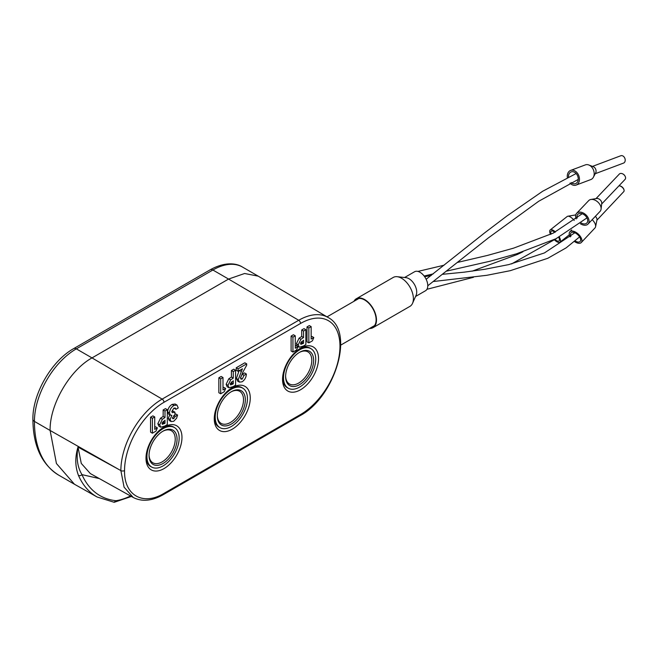 <?xml version="1.0" encoding="UTF-8"?>
<svg xmlns="http://www.w3.org/2000/svg" width="658" height="658" viewBox="0 0 658 658"><rect width="100%" height="100%" fill="white"/><g stroke="black" fill="none" stroke-linecap="round" stroke-linejoin="round"><path stroke-width="0.99" d="M580.298 223.687A7.83 5.231 -136.5 0 0 588.022 224.057A7.83 5.231 -136.5 0 0 588.104 223.967A7.83 5.231 -136.5 0 0 585.883 214.812A7.83 5.231 -136.5 0 0 576.671 213.266A7.83 5.231 -136.5 0 0 576.589 213.348A7.83 5.231 -136.5 0 0 576.244 218.917M588.639 200.682A7.83 5.231 43.5 0 1 588.713 200.591A7.83 5.231 43.5 0 1 590.933 199.464A7.83 5.231 43.5 0 1 597.99 202.195A7.83 5.231 43.5 0 1 601.075 209.104A7.83 5.231 43.5 0 1 600.145 211.292A7.83 5.231 43.5 0 1 600.063 211.382A7.83 5.231 43.5 0 1 599.981 211.465M619.342 174.049A3.915 2.616 43.5 0 1 619.384 174.008A3.915 2.616 43.5 0 1 622.583 173.811A3.915 2.616 43.5 0 1 625.092 176.196A3.915 2.616 43.5 0 1 625.1 179.354A3.915 2.616 43.5 0 1 625.059 179.404A3.915 2.616 43.5 0 1 625.018 179.445M622.698 173.868A3.389 2.27 43.5 0 1 622.805 173.918A3.389 2.27 43.5 0 1 624.977 175.982A3.389 2.27 43.5 0 1 625.026 176.081M601.075 209.104L601.749 203.322A3.915 2.616 -136.5 0 0 600.203 199.868A3.915 2.616 -136.5 0 0 596.674 198.502L590.933 199.464M577.198 218.143A6.267 4.187 43.5 0 1 577.74 214.418A6.267 4.187 43.5 0 1 577.806 214.344A6.267 4.187 43.5 0 1 585.176 215.577A6.267 4.187 43.5 0 1 586.952 222.906A6.267 4.187 43.5 0 1 586.887 222.972A6.267 4.187 43.5 0 1 581.178 222.98M99.325 478.572L81.987 474.64A114.558 66.137 120 0 0 116.005 500.705L114.031 502.243L97.096 496.996L74.436 484.23L56.432 463.512L50.115 430.464L118.555 469.302L78.006 447.095L81.279 463.421L90.343 473.571L133.229 497.473L124.082 487.159L120.866 470.585L118.555 469.302M78.006 447.095C76.139 458.058 77.463 467.238 81.987 474.64A2.607 1.958 -23.5 0 1 78.442 475.364C75.086 466.489 74.938 457.071 78.006 447.095L78.006 447.095M300.541 323.456L163.974 402.301A55.765 32.201 120 0 0 124.543 470.577C123.967 495.194 142.942 506.166 163.998 493.36A2.607 1.505 -120 0 1 163.455 494.553L299.999 415.724C334.906 397.424 355.32 331.229 328.079 317.485A58.381 33.706 120 0 0 298.707 320.273A2.607 1.505 60 0 1 300.541 323.456A55.765 32.201 120 0 1 339.972 346.223A55.765 32.201 120 0 1 300.541 414.524A2.607 1.505 60 0 1 299.999 415.724M157.377 427.848L154.729 429.378L154.729 416.95L152.878 415.881L150.567 417.221L150.567 432.142L152.409 433.203L155.995 431.138L157.377 427.848L155.535 426.787L154.729 427.248M167.313 409.679L165.471 408.618L163.151 409.959L163.151 416.456L160.519 418.208L162.362 419.269L159.697 424.764L160.667 427.207L164.722 426.096L167.313 424.599L167.313 409.679L164.993 411.02L164.993 417.526L162.362 419.269M160.667 427.207L158.825 426.137L157.846 423.694L160.519 418.208M240.409 377.972L242.193 374.262L244.513 372.921L246.355 373.991L244.044 375.331L242.251 379.041L241.042 379.189L240.565 378.029L242.868 372.124L246.692 365.215L246.692 363.858L238.081 368.825L238.081 371.309L242.424 368.801L238.245 379.559L239.422 382.134L242.119 381.796C244.825 379.888 246.232 377.289 246.355 373.991M246.692 363.858L244.842 362.788L236.23 367.764L236.23 370.248L238.081 371.309M239.422 382.134L237.579 381.064L236.395 378.49L239.232 370.298M297.909 346.708L295.261 348.238L295.261 335.81L293.419 334.749L291.099 336.082L291.099 351.002L292.942 352.063L296.528 349.998L297.909 346.708L296.067 345.647L295.261 346.108M305.863 329.691L304.021 328.63L301.701 329.962L301.701 336.468L299.069 338.212L300.912 339.281L298.247 344.767L299.217 347.218L303.272 346.1L305.863 344.611L305.863 329.691L303.544 331.032L303.544 337.529L300.912 339.281M299.217 347.218L297.375 346.149L296.396 343.706L299.069 338.212M163.974 427.058A25.448 14.69 -60 0 1 181.97 437.447A25.448 14.69 -60 0 1 163.974 468.611A25.448 14.69 -60 0 1 145.986 458.223A25.448 14.69 -60 0 1 163.974 427.058L163.974 427.058M232.258 387.636A25.448 14.69 -60 0 1 250.254 398.024A25.448 14.69 -60 0 1 232.258 429.189A25.448 14.69 -60 0 1 214.269 418.801A25.448 14.69 -60 0 1 232.258 387.636L232.258 387.636M300.541 348.214A25.448 14.69 -60 0 1 318.53 358.602A25.448 14.69 -60 0 1 300.541 389.766A25.448 14.69 -60 0 1 282.545 379.378A25.448 14.69 -60 0 1 300.541 348.214L300.541 348.214M313.808 337.529L311.16 339.059L311.16 326.631L309.318 325.57L306.998 326.903L306.998 341.823L308.841 342.884L312.427 340.819L313.808 337.529L311.966 336.468L311.16 336.929M235.597 370.265L233.746 369.196L231.427 370.536L231.427 377.034L228.795 378.786L230.645 379.847L227.972 385.341L228.951 387.784L233.006 386.674L235.597 385.177L235.597 370.265L233.277 371.597L233.277 378.103L230.645 379.847M228.951 387.784L227.109 386.715L226.13 384.272L228.795 378.786M225.661 388.426L223.004 389.955L223.004 377.528L221.162 376.466L218.843 377.799L218.843 392.719L220.685 393.78L224.271 391.716L225.661 388.426L223.81 387.365L223.004 387.825M171.787 411.678L173.087 411.102L174.929 412.171L172.306 412.681L171.787 411.571L173.819 408.223L175.291 408.026L175.925 409.301L178.244 407.96L176.986 405.073L173.942 405.468C171.253 407.187 169.764 409.663 169.468 412.887L170.43 415.173L171.861 415.321L170.126 419.442L171.113 421.564L173.737 421.276L176.591 418.241L177.578 415.034L175.267 416.374L173.753 418.587L172.783 418.718L172.445 417.937L174.929 414.655L174.929 412.171M175.925 409.301L174.057 408.1M170.43 415.173L168.588 414.112L167.617 411.818C167.922 408.593 169.41 406.126 172.1 404.407L175.135 404.012L176.986 405.073M171.113 421.564L169.262 420.503L168.284 418.381L170.011 414.252M177.578 415.034L175.735 413.972L174.929 414.433M150.567 417.221L152.409 418.291L152.409 433.203M154.729 416.95L152.409 418.291M157.846 423.694L159.697 424.764M164.993 417.526L163.151 416.456M163.151 409.959L164.993 411.02M162.156 424.065L162.625 424.336L162.016 423.423L164.993 420.199L164.993 423.259L162.345 424.254M163.151 421.334L163.151 422.197L162.107 422.79M163.151 422.197L164.993 423.259M164.261 423.678L162.419 422.617M240.565 378.062L242.251 379.041M244.044 375.331L242.193 374.262M236.395 378.49L238.245 379.559M236.23 367.764L238.081 368.825M291.099 336.082L292.942 337.151L292.942 352.063M295.261 335.81L292.942 337.151M296.396 343.706L298.247 344.767M303.544 337.529L301.701 336.468M301.701 329.962L303.544 331.032M300.706 344.076L301.175 344.348L300.566 343.435L303.544 340.211L303.544 343.27L300.895 344.266M301.701 341.346L301.701 342.201L300.657 342.802M301.701 342.201L303.544 343.27M302.812 343.69L300.969 342.629M163.028 427.634A22.833 13.185 -60 0 1 173.548 426.993A22.833 13.185 -60 0 1 174.23 427.437M163.052 465.913A22.791 13.16 120 0 0 177.923 445.894A22.791 13.16 120 0 0 174.518 427.61A22.791 13.16 120 0 0 163.052 428.695A22.791 13.16 120 0 0 148.149 448.838A22.791 13.16 120 0 0 151.735 467.081A22.791 13.16 120 0 0 163.052 465.913M151.439 466.917A22.833 13.185 -60 0 1 150.715 466.547A22.833 13.185 -60 0 1 146.01 457.113M163.052 431.13A19.806 11.433 -60 0 1 163.291 430.998A19.806 11.433 -60 0 1 177.06 439.355A19.806 11.433 -60 0 1 163.052 463.471A19.806 11.433 -60 0 1 149.053 455.665A19.806 11.433 -60 0 1 163.052 431.13M162.814 431.27A18.523 10.693 -60 0 1 171.45 430.76A18.523 10.693 -60 0 1 174.214 445.622A18.523 10.693 -60 0 1 162.131 461.891A18.523 10.693 -60 0 1 152.927 462.837A18.523 10.693 -60 0 1 149.053 455.114M231.312 388.212A22.833 13.185 -60 0 1 241.831 387.57A22.833 13.185 -60 0 1 242.514 388.014M231.336 426.491A22.791 13.16 120 0 0 246.207 406.471A22.791 13.16 120 0 0 242.802 388.187A22.791 13.16 120 0 0 231.336 389.273A22.791 13.16 120 0 0 216.433 409.416A22.791 13.16 120 0 0 220.011 427.659A22.791 13.16 120 0 0 231.336 426.491M219.723 427.494A22.833 13.185 -60 0 1 218.999 427.124A22.833 13.185 -60 0 1 214.294 417.69M231.336 391.707A19.806 11.433 -60 0 1 231.575 391.576A19.806 11.433 -60 0 1 245.335 399.932A19.806 11.433 -60 0 1 231.336 424.048A19.806 11.433 -60 0 1 217.337 416.243A19.806 11.433 -60 0 1 231.336 391.707M231.098 391.847A18.523 10.693 -60 0 1 239.734 391.337A18.523 10.693 -60 0 1 242.498 406.2A18.523 10.693 -60 0 1 230.415 422.469A18.523 10.693 -60 0 1 221.211 423.423A18.523 10.693 -60 0 1 217.337 415.691M299.587 348.789A22.833 13.185 -60 0 1 310.115 348.148A22.833 13.185 -60 0 1 310.79 348.592M299.62 387.069A22.791 13.16 120 0 0 314.483 367.049A22.791 13.16 120 0 0 311.078 348.765A22.791 13.16 120 0 0 299.62 349.85A22.791 13.16 120 0 0 284.708 369.993A22.791 13.16 120 0 0 288.294 388.236A22.791 13.16 120 0 0 299.62 387.069M287.998 388.072A22.833 13.185 -60 0 1 287.275 387.702A22.833 13.185 -60 0 1 282.57 378.268M299.62 352.293A19.806 11.433 -60 0 1 299.859 352.153A19.806 11.433 -60 0 1 313.619 360.51A19.806 11.433 -60 0 1 299.62 384.626A19.806 11.433 -60 0 1 285.613 376.82A19.806 11.433 -60 0 1 299.62 352.293M299.382 352.425A18.523 10.693 -60 0 1 308.01 351.923A18.523 10.693 -60 0 1 310.773 366.777A18.523 10.693 -60 0 1 298.691 383.046A18.523 10.693 -60 0 1 289.487 384.001A18.523 10.693 -60 0 1 285.613 376.269M306.998 326.903L308.841 327.972L308.841 342.884M311.16 326.631L308.841 327.972M226.13 384.272L227.972 385.341M233.277 378.103L231.427 377.034M231.427 370.536L233.277 371.597M230.432 384.642L230.9 384.914L230.292 384.001L233.277 380.776L233.277 383.836L230.629 384.84M231.427 381.911L231.427 382.775L230.382 383.367M231.427 382.775L233.277 383.836M232.545 384.264L230.703 383.195M218.843 377.799L220.685 378.868L220.685 393.78M223.004 377.528L220.685 378.868M172.454 417.838L173.753 418.587M175.267 416.374L173.778 415.519M168.284 418.381L170.126 419.442M167.617 411.818L169.468 412.887M172.1 404.407L173.942 405.468M354.81 300.829A16.179 9.344 60 0 1 356.587 299.201A16.179 9.344 60 0 1 367.658 302.178A16.179 9.344 60 0 1 372.765 327.223A16.179 9.344 60 0 1 370.47 327.947M369.599 328.449A16.705 9.64 -120 0 0 373.028 327.676A16.705 9.64 -120 0 0 367.756 301.825A16.705 9.64 -120 0 0 356.323 298.748A16.705 9.64 -120 0 0 353.938 301.331M356.323 298.748L393.237 277.437A16.705 9.64 60 0 1 397.136 276.697A16.705 9.64 60 0 1 404.662 280.514A16.705 9.64 60 0 1 412.525 303.354A16.705 9.64 60 0 1 409.934 306.365L373.028 327.676M412.525 303.354L416.152 295.154A10.964 6.325 -120 0 0 410.987 280.168A10.964 6.325 -120 0 0 406.052 277.668L397.136 276.697M404.596 277.503L414.556 271.754A10.964 6.325 60 0 1 422.058 273.777A10.964 6.325 60 0 1 425.52 290.737L415.56 296.495M574.442 241.519A7.83 4.104 -136.8 0 0 578.111 243.197A7.83 4.104 -136.8 0 0 581.277 242.531A7.83 4.104 -136.8 0 0 580.175 236.206A7.83 4.104 -136.8 0 0 573.036 231.147A7.83 4.104 -136.8 0 0 569.869 231.805A7.83 4.104 -136.8 0 0 570.19 236.905M592.175 219.69A7.83 4.104 43.2 0 1 595.572 226.78A7.83 4.104 43.2 0 1 594.98 227.956L581.277 242.531M595.572 226.78L596.987 219.83A3.915 2.048 -136.8 0 0 595.35 216.342M618.931 185.852A3.915 2.048 43.2 0 1 619.556 185.877A3.915 2.048 43.2 0 1 619.672 185.901A3.915 2.048 43.2 0 1 624.055 190.104A3.915 2.048 43.2 0 1 623.792 191.593L596.913 220.183M619.943 185.943A3.389 1.777 43.2 0 1 620.042 185.959A3.389 1.777 43.2 0 1 620.14 185.975A3.389 1.777 43.2 0 1 623.94 189.619A3.389 1.777 43.2 0 1 623.981 189.849M570.93 236.28A6.267 3.282 43.2 0 1 571.012 232.883A6.267 3.282 43.2 0 1 573.546 232.348A6.267 3.282 43.2 0 1 579.254 236.403A6.267 3.282 43.2 0 1 580.142 241.461A6.267 3.282 43.2 0 1 577.609 241.988A6.267 3.282 43.2 0 1 575.117 240.943M555.467 232.003A7.83 3.035 -128.4 0 0 550.236 229.922A7.83 3.035 -128.4 0 0 549.718 230.958A7.83 3.035 -128.4 0 0 550.507 234.404M554.538 239.948A7.83 3.035 -128.4 0 0 559.958 242.202A7.83 3.035 -128.4 0 0 560.484 241.165A7.83 3.035 -128.4 0 0 559.358 237.044M575.775 214.927A3.915 1.513 -128.4 0 0 575.61 214.944L567.821 216.219A7.83 3.035 51.6 0 1 574.237 220.463M550.236 229.922L567.212 216.482A7.83 3.035 51.6 0 1 567.821 216.219M558.757 237.349A6.267 2.426 51.6 0 1 559.407 240.145A6.267 2.426 51.6 0 1 558.987 240.976A6.267 2.426 51.6 0 1 555.081 239.561M551.157 234.1A6.267 2.426 51.6 0 1 550.795 231.978A6.267 2.426 51.6 0 1 551.207 231.155A6.267 2.426 51.6 0 1 554.826 232.323M569.968 183.121A7.83 5.807 -110.6 0 0 571.391 184.33A7.83 5.807 -110.6 0 0 576.12 185.087A7.83 5.807 -110.6 0 0 579.443 178.721A7.83 5.807 -110.6 0 0 575.339 171.179A7.83 5.807 -110.6 0 0 570.609 170.422A7.83 5.807 -110.6 0 0 567.344 177.43M570.609 170.422L585.349 164.887A7.83 5.807 69.4 0 1 588.82 164.985A7.83 5.807 69.4 0 1 590.078 165.643A7.83 5.807 69.4 0 1 593.409 177.191A7.83 5.807 69.4 0 1 590.859 179.544L576.12 185.087M593.409 177.191L595.671 172.857A3.915 2.903 -110.6 0 0 594.01 167.083A3.915 2.903 -110.6 0 0 593.376 166.754L588.82 164.985M592.463 166.4L620.79 155.757A3.915 2.903 69.4 0 1 623.159 156.127A3.915 2.903 69.4 0 1 625.207 159.902A3.915 2.903 69.4 0 1 623.545 163.085L595.219 173.728M568.496 176.887A6.267 4.647 69.4 0 1 571.16 171.894A6.267 4.647 69.4 0 1 574.944 172.495A6.267 4.647 69.4 0 1 578.226 178.532A6.267 4.647 69.4 0 1 575.569 183.615A6.267 4.647 69.4 0 1 571.786 183.014A6.267 4.647 69.4 0 1 571.169 182.554M116.005 500.705A75.415 43.543 120 0 0 130.514 495.959M78.442 475.364A117.165 67.651 120 0 0 97.096 496.996M74.436 484.23L58.751 475.175A117.445 67.807 -60 0 1 34.43 421.408L50.115 430.464C49.539 404.95 69.616 370.166 92.005 357.911L76.32 348.855A5.223 3.01 -120 0 0 73.712 348.592C51.571 360.872 32.464 393.961 32.9 419.278A5.223 3.01 0 0 0 34.43 421.408A59.245 34.208 -60 0 1 76.32 348.855L212.879 270.01A59.245 34.208 -60 0 1 242.506 267.074C236.576 263.225 225.176 261.456 210.272 269.755A5.223 3.01 60 0 1 212.879 270.01L228.565 279.066L244.603 273.498L258.191 276.138L328.079 317.485M163.974 402.301A2.607 1.505 -120 0 0 162.148 399.11L92.005 357.911L228.565 279.066L298.707 320.273L162.148 399.11A58.381 33.706 120 0 0 120.866 470.585A2.607 1.505 0 0 0 124.543 470.577M163.398 494.586A2.607 1.505 -120 0 0 163.455 494.553C152.088 501.018 142.005 501.988 133.204 497.456M300.541 414.524L163.998 493.36M241.075 371.367L239.537 370.47M600.063 211.382L588.022 224.057M625.059 179.404L601.667 204.013M619.384 174.008L595.992 198.617M588.713 200.591L576.671 213.266M340.737 345.113L374.542 325.595M114.41 502.235L131.378 496.445M58.751 475.175C41.676 464.441 33.065 445.811 32.9 419.278M210.272 269.755L73.712 348.592M258.191 276.13L242.506 267.074M174.518 427.61L172.972 426.688M151.735 467.081L150.164 466.193M242.802 388.187L241.256 387.274M220.011 427.659L218.448 426.779M311.078 348.765L309.531 347.852M288.294 388.236L286.724 387.356M327.034 316.868L358.89 298.469M442.826 274.279L464.153 272.173L484.987 269.254L508.84 264.582L544.405 252.943L574.853 232.768M579.599 236.905L566.143 247.852L547.785 258.29L510.279 270.677L486.838 275.299L433.704 281.476M431.171 275.521L424.624 276.673M472.115 271.178L517.443 254.432L522.921 251.767M553.493 232.981L554.62 232.159M556.742 238.361L511.562 263.932M473.447 277.314L426.952 289.29M586.969 217.897L556.026 238.714L516.497 253.807L490.037 261.226L446.757 271.088M433.309 273.851L424.139 276.023M582.231 213.743L553.09 233.179L513.536 248.165L487.331 255.452L457.442 262.435M444.068 265.215L417.929 271.417M427.79 285.761L488.343 237.916L538.647 201.299L578.226 179.437M576.137 173.523L542.603 191.289L506.981 215.939L485.069 232.537L426.145 279.263M623.94 189.619L624.055 190.104M620.042 185.959L619.556 185.877M571.638 229.93L569.869 231.805M569.343 234.766L559.958 242.202M575.857 214.631L575.429 214.969"/></g></svg>

